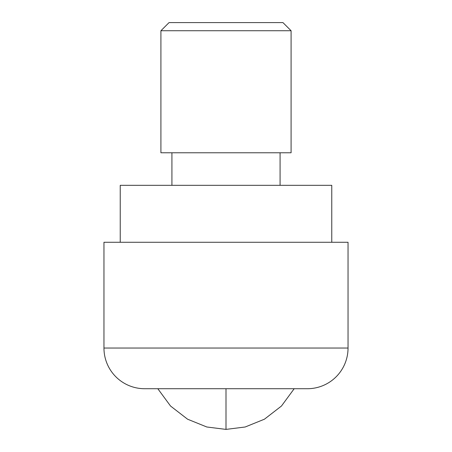 <?xml version="1.0" encoding="UTF-8"?>
<svg xmlns="http://www.w3.org/2000/svg" width="452" height="452" viewBox="0 0 452 452"><rect width="100%" height="100%" fill="white"/><g stroke="black" fill="none" stroke-linecap="round" stroke-linejoin="round"><path stroke-width="0.68" d="M226 388.72L226 429.4L245.199 426.987L264.437 419.196L281.46 406.032L294.19 388.72L281.46 406.032L264.437 419.196L245.199 426.987L226 429.4L206.801 426.987L187.563 419.196L170.54 406.032L157.81 388.72L170.54 406.032L187.563 419.196L206.801 426.987L226 429.4L226 388.72L307.36 388.72A40.68 40.68 0 0 0 348.04 348.04L348.04 242.272L103.96 242.272L103.96 348.04L348.04 348.04L103.96 348.04A40.68 40.68 0 0 0 144.64 388.72L307.36 388.72A40.68 40.68 0 0 0 348.04 348.04L348.04 242.272L103.96 242.272L103.96 348.04A40.68 40.68 0 0 0 144.64 388.72L226 388.72M280.082 185.32L280.082 152.776L280.082 185.32M171.918 152.776L171.918 185.32L171.918 152.776M160.912 152.776L291.088 152.776L291.088 30.736L160.912 30.736L160.912 152.776L160.912 30.736L291.088 30.736L282.952 22.6L169.048 22.6L160.912 30.736L169.048 22.6L282.952 22.6L291.088 30.736L291.088 152.776L160.912 152.776M331.768 185.32L331.768 242.272L331.768 185.32L120.232 185.32L120.232 242.272L331.768 242.272L120.232 242.272L120.232 185.32L331.768 185.32"/></g></svg>
